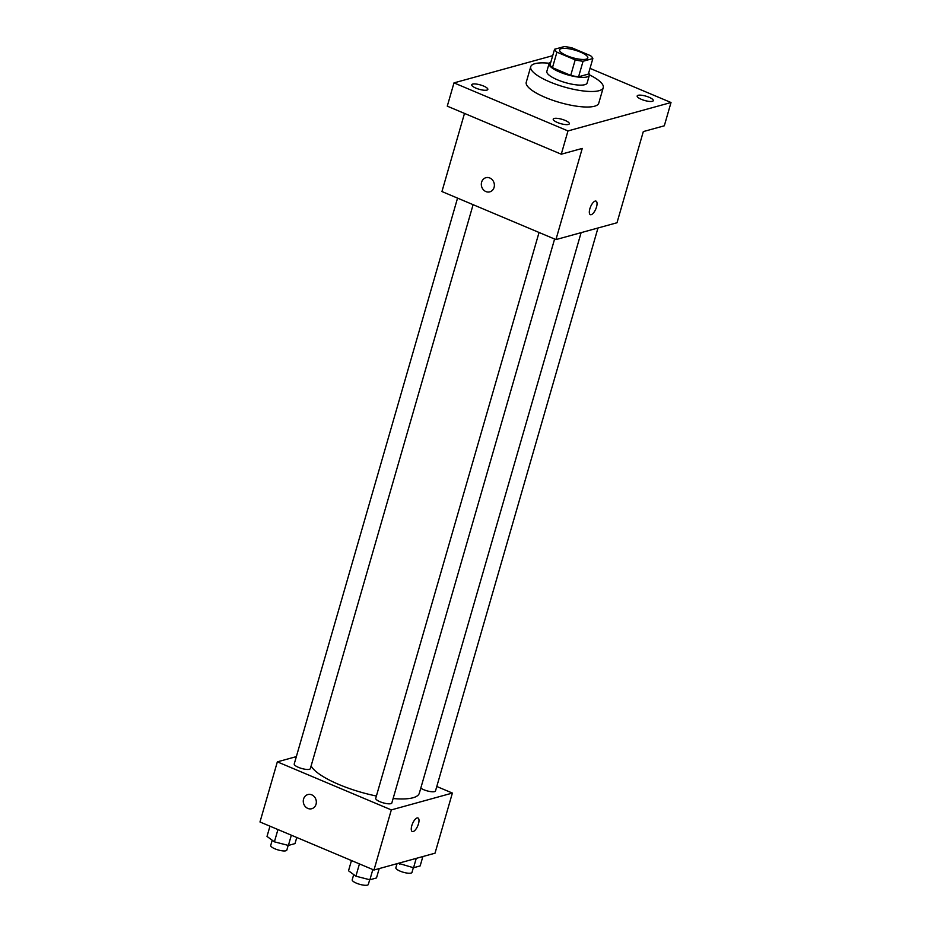 <?xml version="1.0" encoding="UTF-8"?>
<svg xmlns="http://www.w3.org/2000/svg" width="931" height="931" viewBox="0 0 931 931"><rect width="100%" height="100%" fill="white"/><g stroke="black" fill="none" stroke-linecap="round" stroke-linejoin="round"><path stroke-width="1.4" d="M580.385 52.066A14.675 3.957 -163.9 0 1 587.81 57.978A14.675 3.957 -163.9 0 1 572.612 57.71A14.675 3.957 -163.9 0 1 559.601 49.832A14.675 3.957 -163.9 0 1 580.385 52.066M564.349 46.55L554.562 49.25A19.923 5.365 -163.9 0 0 556.936 52.159L575.207 59.863A19.923 5.365 -163.9 0 0 583.062 61.26L592.849 58.56A19.923 5.365 -163.9 0 0 590.475 55.651L572.193 47.947A19.923 5.365 -163.9 0 0 564.349 46.55M583.062 61.26L578.582 76.784L588.369 74.084L592.849 58.56M578.582 76.784A19.923 5.365 -163.9 0 1 570.726 75.376L575.207 59.863M554.562 49.25L550.081 64.763A19.923 5.365 -163.9 0 0 552.455 67.672L570.726 75.376M550.849 62.098A20.971 5.656 16.1 0 0 549.081 63.611A20.971 5.656 16.1 0 0 563.546 73.537A20.971 5.656 16.1 0 0 587.03 76.936A20.971 5.656 16.1 0 0 589.37 75.236A20.971 5.656 16.1 0 0 588.671 73.014M589.37 75.236L587.124 82.999A20.971 5.656 -163.9 0 1 584.796 84.686A20.971 5.656 -163.9 0 1 561.312 81.3A20.971 5.656 -163.9 0 1 546.846 71.373L549.081 63.611M552.455 67.672L556.936 52.159M589.428 74.852A37.74 10.171 -163.9 0 1 603.241 87.654A37.74 10.171 -163.9 0 1 564.163 86.955A37.74 10.171 -163.9 0 1 530.728 66.718A37.74 10.171 -163.9 0 1 549.232 63.25M603.241 87.654L598.761 103.166A37.74 10.171 -163.9 0 1 559.682 102.48A37.74 10.171 -163.9 0 1 526.248 82.242L530.728 66.718M472.657 84.093A8.391 2.258 -163.9 0 1 482.049 85.454A8.391 2.258 -163.9 0 1 487.832 89.423A8.391 2.258 -163.9 0 1 479.151 89.271A8.391 2.258 -163.9 0 1 471.726 84.779A8.391 2.258 -163.9 0 1 472.657 84.093M638.107 95.299A8.391 2.258 -163.9 0 1 647.499 96.661A8.391 2.258 -163.9 0 1 653.294 100.629A8.391 2.258 -163.9 0 1 644.601 100.478A8.391 2.258 -163.9 0 1 637.176 95.974A8.391 2.258 -163.9 0 1 638.107 95.299M554.154 118.446A8.391 2.258 -163.9 0 1 563.546 119.808A8.391 2.258 -163.9 0 1 569.33 123.776A8.391 2.258 -163.9 0 1 560.648 123.625A8.391 2.258 -163.9 0 1 553.223 119.133A8.391 2.258 -163.9 0 1 554.154 118.446M552.711 55.662L453.991 82.882L567.98 130.934L671.018 102.515L590.01 68.37M464.499 113.419L441.946 191.542L555.935 239.593L616.997 222.753L643.309 131.585L664.303 125.801L671.018 102.515M453.991 82.882L447.276 106.157L561.265 154.209L567.98 130.934M561.265 154.209L582.247 148.425L555.935 239.593M596.026 201.131A7.343 2.84 -67.1 0 1 596.515 206.973A7.343 2.84 -67.1 0 1 590.335 214.654A7.343 2.84 -67.1 0 1 590.568 206.787A7.343 2.84 -67.1 0 1 596.038 201.131A7.343 2.84 -67.1 0 1 596.527 206.973A7.343 2.84 -67.1 0 1 590.335 214.654M489.811 177.996A7.343 6.47 74.6 0 1 494.384 185.257A7.343 6.47 74.6 0 1 489.799 191.856A7.343 6.47 74.6 0 1 481.618 186.503A7.343 6.47 74.6 0 1 485.901 177.705A7.343 6.47 74.6 0 1 489.811 177.996M489.799 191.856A7.343 6.47 74.6 0 1 481.618 186.503A7.343 6.47 74.6 0 1 485.901 177.705M581.119 232.645L419.334 793.177A56.686 15.28 -163.9 0 1 393.115 798.542M376.392 796.017A56.686 15.28 -163.9 0 1 311.105 765.98M554.608 239.034L391.835 802.976A8.391 2.258 -163.9 0 1 383.153 802.825A8.391 2.258 -163.9 0 1 375.728 798.321L539.049 232.471M597.981 228.002L435.499 790.943A8.391 2.258 -163.9 0 1 429.528 791.431A8.391 2.258 -163.9 0 1 420.777 788.173M473.111 204.68L310.337 768.622A8.391 2.258 -163.9 0 1 301.656 768.471A8.391 2.258 -163.9 0 1 294.231 763.967L457.552 198.117M296.349 756.612L277.345 761.849L391.323 809.9L452.385 793.061L436.779 786.486M277.345 761.849L259.982 821.98L373.971 870.031L391.323 809.9M373.971 870.031L435.021 853.192L452.385 793.061M417.984 818A7.343 2.84 -67.1 0 1 418.473 823.83A7.343 2.84 -67.1 0 1 412.282 831.523A7.343 2.84 -67.1 0 1 412.514 823.656A7.343 2.84 -67.1 0 1 417.984 818A7.343 2.84 -67.1 0 1 418.473 823.842A7.343 2.84 -67.1 0 1 412.282 831.523M311.769 794.853A7.343 6.47 74.6 0 1 316.342 802.126A7.343 6.47 74.6 0 1 311.757 808.713A7.343 6.47 74.6 0 1 303.564 803.36A7.343 6.47 74.6 0 1 307.858 794.574A7.343 6.47 74.6 0 1 311.769 794.853M311.757 808.713A7.343 6.47 74.6 0 1 303.564 803.36A7.343 6.47 74.6 0 1 307.858 794.574M269.967 826.193L267.011 836.422L274.401 841.833L288.389 845.429L294.999 843.602L296.768 837.493M274.401 841.833L277.938 829.556M288.389 845.429L291.345 835.2M288.191 845.371L286.829 850.096A8.391 2.258 -163.9 0 1 278.136 849.945A8.391 2.258 -163.9 0 1 270.712 845.441L272.213 840.228M398.387 863.293L413.55 867.739L420.16 865.923L422.86 856.555M399.55 864.154L399.923 862.874M413.55 867.739L416.25 858.37M413.341 867.692L411.979 872.417A8.391 2.258 -163.9 0 1 403.298 872.254A8.391 2.258 -163.9 0 1 395.861 867.762L397.048 863.665M351.464 860.547L348.52 870.776L355.898 876.187L369.886 879.783L376.496 877.956L379.196 868.588M355.898 876.187L359.436 863.91M369.886 879.783L372.842 869.554M369.688 879.725L368.327 884.45A8.391 2.258 -163.9 0 1 359.645 884.299A8.391 2.258 -163.9 0 1 352.209 879.795L353.71 874.581"/></g></svg>
